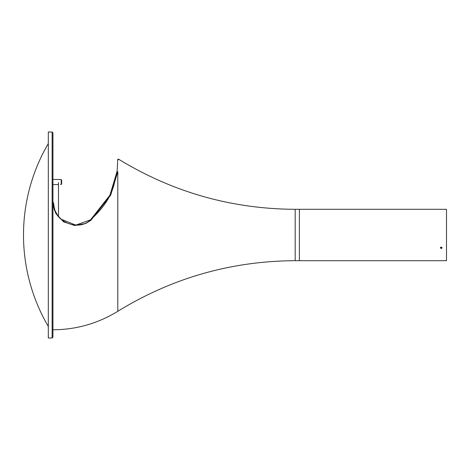 <?xml version="1.0" encoding="UTF-8"?>
<svg xmlns="http://www.w3.org/2000/svg" width="470" height="470" viewBox="0 0 470 470"><rect width="100%" height="100%" fill="white"/><g stroke="black" fill="none" stroke-linecap="round" stroke-linejoin="round"><path stroke-width="0.7" d="M61.646 180.01L61.646 184.07L61.646 180.01L61.646 184.07L61.646 180.01L61.229 179.587L61.646 180.01M117.794 311.287C97.895 323.495 76.275 329.658 52.934 329.787L52.934 202.376L55.701 213.309L63.603 221.863L74.677 225.518L85.881 223.438L91.027 220.189L110.703 195.126L117.794 171.685L117.794 311.287C172.208 277.905 231.34 261.038 295.178 260.691L295.178 209.309L442.064 209.309M295.178 260.691L299.384 260.691L299.384 209.309L299.384 260.691L446.5 260.691L446.5 209.309L442.088 209.309M441.248 248.565L442.088 247.849L440.408 247.849L441.248 248.565M441.412 247.126L441.865 247.349M440.507 247.496L440.925 247.167M441.988 247.925L441.248 248.307L440.419 247.714M116.989 171.667L109.957 195.126L90.493 219.884C77.726 232.468 52.123 220.689 53.457 202.594L52.934 202.423M112.765 188.617L112.865 188.364C109.387 199.027 101.931 209.532 90.493 219.884L90.828 220.289L85.799 223.473L90.828 220.289L110.403 195.403L117.459 172.132C118.487 155.641 118.487 155.641 117.459 172.132C118.487 155.652 118.487 155.652 117.459 172.132L117.794 171.685C118.816 155.071 118.816 155.071 117.794 171.685M113.064 187.818L116.907 172.296L113.634 186.202M117.288 168.924L116.936 172.061C117.958 155.699 117.958 155.699 116.936 172.061L117.142 170.404M117.1 170.739L117.036 171.303M113.399 186.872L113.246 187.307M113.053 187.847L112.9 188.258M90.493 219.884L75.723 225.101L60.595 218.985M58.368 216.57L54.884 210.401M54.502 209.297L53.457 202.594L52.934 202.594M117.294 168.895L117.6 162.197M117.6 161.516L117.559 159.653L118.416 159.101L118.44 159.853M91.027 220.189L110.415 195.385L117.459 172.132L116.936 172.061M52.135 132.017L48.31 132.017L48.31 337.983L52.135 337.983L52.135 132.017L52.934 132.816L52.934 337.184L52.135 337.983M52.934 202.376L52.934 147.615M60.595 184.499L61.229 184.487L61.229 179.587L52.934 179.44L61.229 179.587M58.492 216.729L58.492 182.472M58.492 184.534L52.934 184.634M61.229 184.487L61.646 184.07L61.229 184.487M295.178 209.309C231.604 208.968 172.678 192.23 118.416 159.101M48.31 143.55A180.944 180.944 0 0 0 48.31 326.45"/></g></svg>
